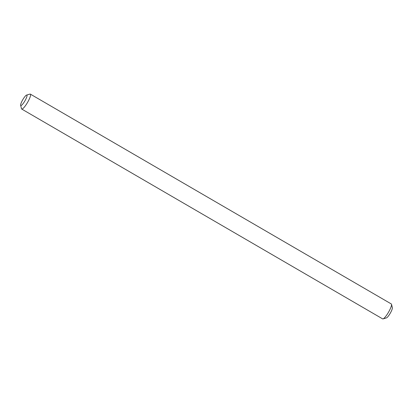<?xml version="1.0" encoding="UTF-8"?>
<svg xmlns="http://www.w3.org/2000/svg" width="413" height="413" viewBox="0 0 413 413"><rect width="100%" height="100%" fill="white"/><g stroke="black" fill="none" stroke-linecap="round" stroke-linejoin="round"><path stroke-width="0.62" d="M22.663 99.91A6.04 1.213 120.2 0 1 26.592 95.073A6.04 1.213 120.2 0 1 25.007 100.7A6.04 1.213 120.2 0 1 20.65 105.289A6.04 1.213 120.2 0 1 22.663 99.91M26.592 95.073L29.963 94.102A8.627 1.735 120.2 0 1 30.366 94.123A8.627 1.735 120.2 0 1 27.702 102.145A8.627 1.735 120.2 0 1 21.693 109.037A8.627 1.735 120.2 0 1 21.476 108.702L20.65 105.289M30.366 94.123L391.307 303.963A8.627 1.735 120.2 0 1 391.524 304.298L392.35 307.711A6.04 1.213 120.2 0 1 390.337 313.09A6.04 1.213 120.2 0 1 386.408 317.927L383.037 318.898A8.627 1.735 120.2 0 1 382.634 318.877L21.693 109.037M391.524 304.298A8.627 1.735 120.2 0 1 388.648 311.985A8.627 1.735 120.2 0 1 383.037 318.898"/></g></svg>
